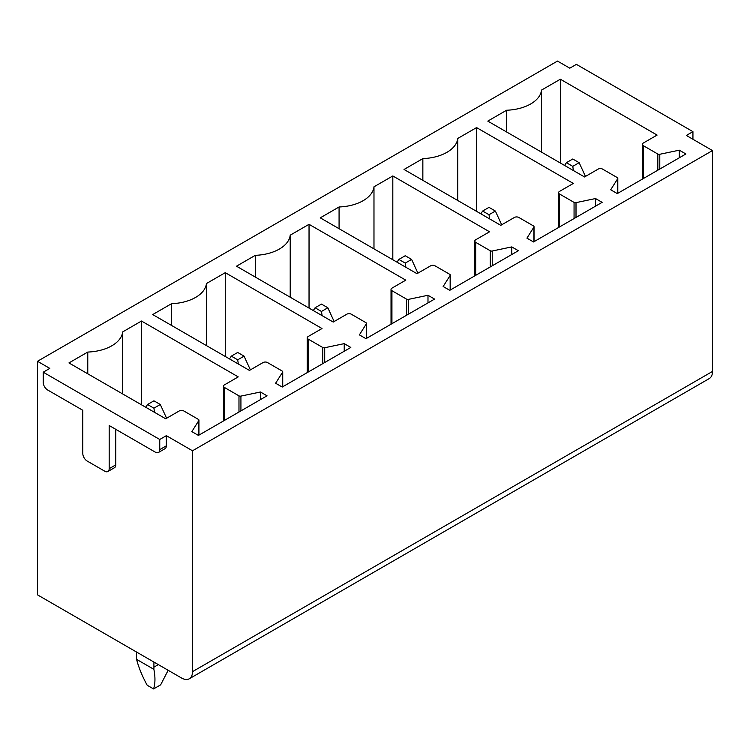 <?xml version="1.0" encoding="UTF-8"?>
<svg xmlns="http://www.w3.org/2000/svg" width="750" height="750" viewBox="0 0 750 750"><rect width="100%" height="100%" fill="white"/><g stroke="black" fill="none" stroke-linecap="round" stroke-linejoin="round"><path stroke-width="1.12" d="M37.5 361.284L37.5 594.853L181.519 678A15.544 8.972 60 0 0 189.291 678.769L709.284 378.553A15.544 8.972 60 0 0 712.5 371.438L712.5 150.562L192.506 450.778L166.341 435.666L159.75 439.472L43.219 372.197L49.809 368.391L37.5 361.284L557.494 61.069L569.803 68.175L576.403 64.369L692.934 131.644L686.334 135.45L712.5 150.562M224.391 384.891A3.112 1.8 0 0 0 223.481 386.166A3.112 1.8 0 0 0 224.391 387.431L238.978 395.85A1.866 1.078 0 0 0 240.928 396.103L260.447 391.997L267.047 395.812L198.441 435.413L191.85 431.606L198.834 420.525A1.866 1.078 0 0 0 198.947 420.159A1.866 1.078 0 0 0 198.403 419.391L183.713 410.916A3.112 1.8 0 0 0 179.316 410.916L165.684 418.781L68.944 362.934L87.769 352.059A37.312 21.544 0 0 0 122.672 331.913L141.497 321.038L238.238 376.894L224.391 384.891M260.447 399.619L260.447 391.997M87.769 373.8L87.769 352.059M122.672 393.956L122.672 331.913M141.497 404.822L141.497 321.038M308.156 336.525A3.112 1.8 0 0 0 307.247 337.8A3.112 1.8 0 0 0 308.156 339.066L322.744 347.484A1.866 1.078 0 0 0 324.703 347.738L344.222 343.641L350.812 347.447L282.216 387.047L275.616 383.241L282.609 372.159A1.866 1.078 0 0 0 282.722 371.794A1.866 1.078 0 0 0 282.169 371.034L267.488 362.55A3.112 1.8 0 0 0 263.091 362.55L249.45 370.425L152.709 314.569L171.534 303.694A37.312 21.544 0 0 0 206.438 283.547L225.272 272.672L322.013 328.528L308.156 336.525M391.931 288.159A3.112 1.8 0 0 0 391.022 289.434A3.112 1.8 0 0 0 391.931 290.7L406.519 299.119A1.866 1.078 0 0 0 408.469 299.372L427.987 295.275L434.587 299.081L365.981 338.681L359.391 334.875L366.375 323.794A1.866 1.078 0 0 0 366.488 323.428A1.866 1.078 0 0 0 365.944 322.669L351.253 314.184A3.112 1.8 0 0 0 346.856 314.184L333.225 322.059L236.484 266.203L255.309 255.328A37.312 21.544 0 0 0 290.212 235.181L309.037 224.316L405.778 280.162L391.931 288.159M475.697 239.794A3.112 1.8 0 0 0 474.788 241.069A3.112 1.8 0 0 0 475.697 242.334L490.284 250.763A1.866 1.078 0 0 0 492.244 251.006L511.762 246.909L518.353 250.716L449.756 290.325L443.156 286.509L450.15 275.428A1.866 1.078 0 0 0 450.262 275.062A1.866 1.078 0 0 0 449.709 274.303L435.028 265.819A3.112 1.8 0 0 0 430.631 265.819L416.991 273.694L320.25 217.838L339.075 206.972A37.312 21.544 0 0 0 373.978 186.816L392.812 175.95L489.553 231.797L475.697 239.794M559.472 191.438A3.112 1.8 0 0 0 558.562 192.703A3.112 1.8 0 0 0 559.472 193.969L574.059 202.397A1.866 1.078 0 0 0 576.009 202.641L595.528 198.544L602.128 202.35L533.522 241.959L526.931 238.144L533.916 227.062A1.866 1.078 0 0 0 534.028 226.697A1.866 1.078 0 0 0 533.484 225.938L518.794 217.453A3.112 1.8 0 0 0 514.397 217.453L500.766 225.328L404.025 169.472L422.85 158.606A37.312 21.544 0 0 0 457.753 138.45L476.578 127.584L573.319 183.441L559.472 191.438M560.353 79.219L657.094 135.075L643.237 143.072A3.112 1.8 0 0 0 642.328 144.338A3.112 1.8 0 0 0 643.237 145.612L657.825 154.031A1.866 1.078 0 0 0 659.784 154.275L679.303 150.178L685.894 153.984L617.297 193.594L610.697 189.787L617.691 178.706A1.866 1.078 0 0 0 617.803 178.331A1.866 1.078 0 0 0 617.25 177.572L602.569 169.097A3.112 1.8 0 0 0 598.172 169.097L584.531 176.962L487.791 121.106L506.616 110.241A37.312 21.544 0 0 0 541.519 90.084L560.353 79.219L560.353 163.003M427.987 302.887L427.987 295.275M255.309 277.069L255.309 255.328M290.212 297.225L290.212 235.181M309.037 308.091L309.037 224.316M595.528 206.156L595.528 198.544M422.85 180.347L422.85 158.606M457.753 200.494L457.753 138.45M476.578 211.359L476.578 127.584M43.219 372.197L43.219 382.35A6.225 3.591 60 0 0 47.616 389.972L82.791 410.278L82.791 453.441A6.225 3.591 60 0 0 87.188 461.053L104.775 471.216A6.225 3.591 60 0 0 107.888 471.516L114.488 467.709A6.225 3.591 60 0 0 115.772 464.869L115.772 429.319M159.75 439.472L159.75 449.634A6.225 3.591 60 0 1 158.456 452.475A6.225 3.591 60 0 1 155.344 452.166L109.181 425.512L109.181 468.675A6.225 3.591 60 0 1 107.888 471.516M159.75 449.634L166.341 445.819L166.341 435.666M166.341 445.819A6.225 3.591 60 0 1 165.056 448.669L158.456 452.475M192.506 450.778L192.506 671.653A15.544 8.972 60 0 1 189.291 678.769M679.303 157.791L679.303 150.178M506.616 131.981L506.616 110.241M541.519 152.128L541.519 90.084M692.934 139.266L692.934 131.644M392.812 259.725L392.812 175.95M373.978 248.859L373.978 186.816M339.075 228.703L339.075 206.972M511.762 254.522L511.762 246.909M225.272 356.456L225.272 272.672M206.438 345.591L206.438 283.547M171.534 325.434L171.534 303.694M344.222 351.253L344.222 343.641M573.413 170.541L572.775 166.359L579.15 162.684L572.775 159L566.4 162.684L564.6 165.459M579.15 162.684L585.459 176.428M572.775 166.359L566.4 162.684M489.637 218.906L489 214.725L495.375 211.05L489 207.366L482.625 211.05L480.834 213.816M495.375 211.05L501.684 224.794M489 214.725L482.625 211.05M405.872 267.272L405.234 263.091L411.609 259.416L405.234 255.731L398.859 259.416L397.059 262.181M411.609 259.416L417.919 273.159M405.234 263.091L398.859 259.416M322.097 315.628L321.459 311.456L327.834 307.772L321.459 304.097L315.084 307.772L313.294 310.547M327.834 307.772L334.144 321.525M321.459 311.456L315.084 307.772M238.331 363.994L237.694 359.822L244.069 356.137L237.694 352.462L231.319 356.137L229.519 358.912M244.069 356.137L250.378 369.891M237.694 359.822L231.319 356.137M153.919 662.072L153.919 667.144A79.134 45.684 60 0 1 153.891 669.338C155.4 677.128 155.297 683.653 153.562 688.931L160.65 684.844L168.15 670.284M154.556 412.359L153.919 408.188L160.294 404.503L153.919 400.819L147.544 404.503L145.753 407.278M160.294 404.503L166.603 418.256M136.547 652.041L136.547 657.122A79.134 45.684 60 0 0 136.584 659.353C138.666 667.463 142.2 676.097 147.188 685.256L153.562 688.931M153.919 408.188L147.544 404.503M153.891 669.338L136.584 659.353M224.391 420.431L224.391 387.431M238.978 412.013L238.978 395.85M240.928 410.887L240.928 396.103M198.834 435.188L198.834 420.525M391.931 323.709L391.931 290.7M406.519 315.281L406.519 299.119M408.469 314.156L408.469 299.372M366.375 338.456L366.375 323.794M559.472 226.978L559.472 193.969M574.059 218.559L574.059 202.397M576.009 217.425L576.009 202.641M533.916 241.734L533.916 227.062M109.181 468.675L115.772 464.869M192.506 671.653L712.5 371.438M643.237 178.613L643.237 145.612M657.825 170.194L657.825 154.031M659.784 169.059L659.784 154.275M617.691 193.369L617.691 178.706M450.15 290.1L450.15 275.428M492.244 265.791L492.244 251.006M490.284 266.925L490.284 250.763M475.697 275.344L475.697 242.334M282.609 386.822L282.609 372.159M324.703 362.522L324.703 347.738M322.744 363.647L322.744 347.484M308.156 372.075L308.156 339.066M153.919 667.144L158.316 664.612M223.481 420.956L223.481 386.166M198.947 435.122L198.947 420.159M391.022 324.234L391.022 289.434M366.488 338.391L366.488 323.428M558.562 227.503L558.562 192.703M534.028 241.669L534.028 226.697M642.328 179.138L642.328 144.338M617.803 193.303L617.803 178.331M450.262 290.034L450.262 275.062M474.788 275.869L474.788 241.069M282.722 386.756L282.722 371.794M307.247 372.6L307.247 337.8"/></g></svg>
